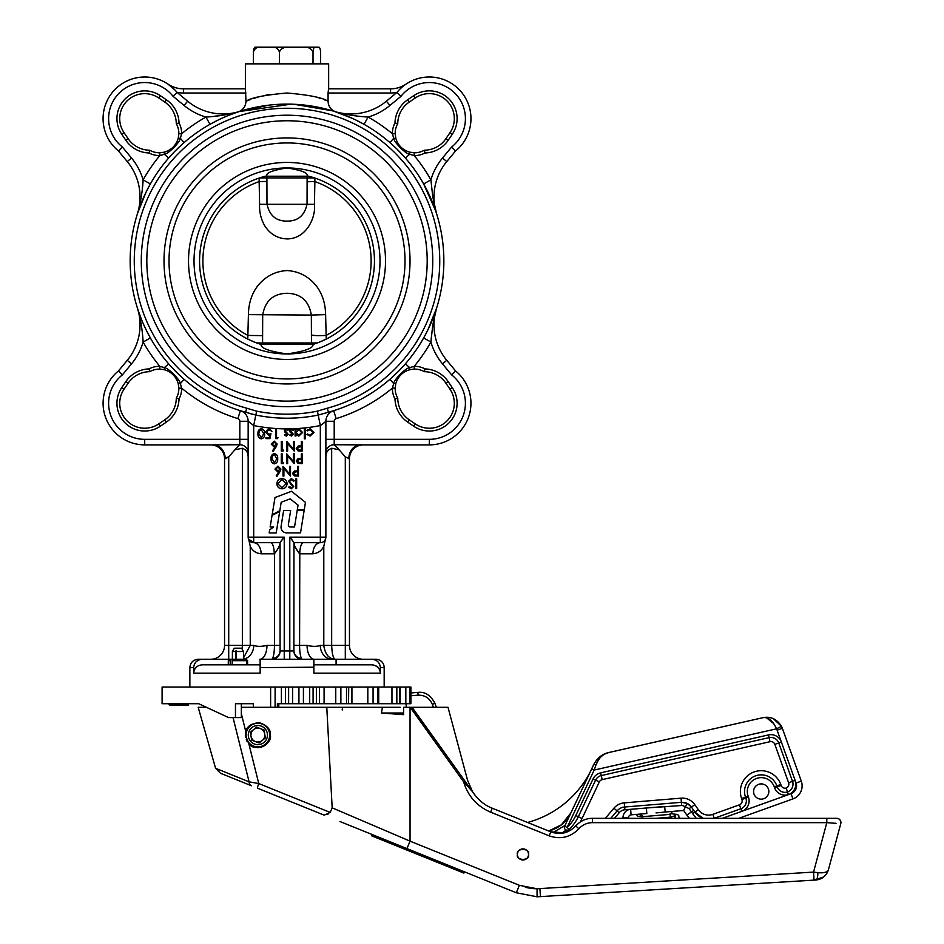 <?xml version="1.0" encoding="UTF-8"?>
<svg xmlns="http://www.w3.org/2000/svg" width="944" height="944" viewBox="0 0 944 944"><rect width="100%" height="100%" fill="white"/><g stroke="black" fill="none" stroke-linecap="round" stroke-linejoin="round"><path stroke-width="1.42" d="M247.776 339.085L248.414 314.623L311.343 315.072C308.924 300.888 300.806 293.619 287.011 293.277C273.229 293.619 265.122 300.876 262.692 315.072L262.574 344.005L311.461 344.005L311.343 315.072L325.609 314.623L326.246 339.085L318.883 342.365M287.011 221.108C297.938 221.191 304.617 215.503 307.048 204.034L307.119 176.28L266.904 176.28L266.987 204.034C269.406 215.492 276.085 221.179 287.011 221.108M174.9 89.963L167.973 84.099A27.754 27.754 0 0 0 183.478 88.842L245.381 88.842L245.381 63.85L328.654 63.85L328.654 88.842L390.556 88.842A27.754 27.754 0 0 0 406.062 84.099A27.754 27.754 0 0 1 390.556 88.842L390.556 93.008L328.075 93.008L328.075 101.256C328.264 105.822 330.388 109.185 334.447 111.333L335.804 111.852M247.788 100.524L245.959 101.256L245.464 88.842L183.478 88.842L183.478 93.008A31.919 31.919 0 0 1 176.988 92.335M178.853 133.718A19.435 19.435 0 0 0 178.864 133.364A19.435 19.435 0 0 1 178.853 133.718L178.239 138.249C176.08 145.364 171.43 150.002 164.315 152.161L159.784 152.786L164.315 152.161C171.442 150.002 176.08 145.364 178.239 138.249L178.853 133.718L181.637 133.765A165.165 165.165 0 0 1 205.922 117.056C216.978 116.466 228.047 114.649 239.115 111.593L239.174 111.569A55.519 55.519 0 0 1 238.218 111.852L239.587 111.333C243.635 109.197 245.759 105.834 245.959 101.256C251.163 97.692 264.851 94.943 287.023 93.008C309.113 94.931 322.801 97.68 328.075 101.256M390.556 88.842L328.559 88.842L328.075 93.008M243.304 411.572L241.723 411.1M240.755 410.805L240.354 410.675A11.104 11.104 0 0 1 248.154 421.284L248.154 537.148A5.546 5.546 0 0 0 253.7 542.694L270.598 542.694L253.7 542.694L270.598 542.694L253.7 542.694L248.461 538.977L253.7 542.694L253.7 537.148L284.238 537.148L284.238 650.959L289.796 650.959L289.796 537.148L293.95 542.517L293.903 650.959A8.331 8.225 90 0 0 302.127 659.29L375.842 659.29A8.331 8.331 0 0 1 384.173 667.609L384.173 687.043M184.033 379.24L180.033 375.629M176.056 371.794L175.372 371.098M172.245 367.841L176.858 372.585M168.669 363.865L164.35 367.605C168.504 368.077 179.867 379.429 180.351 383.606C179.879 379.464 168.539 368.089 164.35 367.605L159.831 366.331L159.784 369.104L164.315 369.718L159.784 369.104A19.435 19.435 0 0 0 149.754 371.676A26.373 26.373 0 0 0 128.077 383.252L124.03 389.235A24.981 24.981 0 0 0 158.722 423.927L160.279 426.228A27.754 27.754 0 0 1 121.729 387.677L125.776 381.695A29.146 29.146 0 0 1 149.01 368.915L149.754 371.676L149.01 368.915A22.208 22.208 0 0 1 159.831 366.331A165.165 165.165 0 0 1 143.122 342.035C142.544 330.766 140.656 319.485 137.458 308.169C140.337 317.632 144.644 327.556 150.379 337.952L146.344 330.306M141.211 318.718L138.473 311.284M179.018 374.685L184.104 379.299L180.351 383.606L181.637 388.126L178.853 388.173L178.239 383.642L178.853 388.173A19.435 19.435 0 0 1 178.864 388.527A19.435 19.435 0 0 0 178.853 388.173M312.558 106.2L291.141 104.159L239.245 111.557C230.088 114.366 220.341 118.614 210.005 124.313L217.521 120.348M217.686 120.266L221.038 118.661M228.896 115.274L236.413 112.489M172.575 87.698L167.973 84.099A41.642 41.642 0 0 0 103.073 118.637A41.642 41.642 0 0 1 177.035 92.394L187.632 101.185A55.519 55.519 0 0 0 239.174 111.569A8.331 8.166 73.1 0 0 239.705 111.392L268.674 105.185M270.539 104.973L272.155 104.808M282.881 104.159L288.392 104.111M314.977 106.613L318.364 107.274M323.804 108.477L329.208 109.893M345.138 115.274L334.778 111.557L352.419 118.401M353.103 118.708L356.171 120.171M363.924 124.254L356.513 120.348M395.241 147.441L394.108 146.355M397.967 150.096L398.651 150.792M401.778 154.049L403.418 155.831M433.992 197.001A55.519 55.519 0 0 1 446.772 161.566A55.519 55.519 0 0 0 436.576 213.722L432.789 197.001L430.901 179.856A165.165 165.165 0 0 0 414.192 155.559L414.239 152.786L409.72 152.161L409.672 154.285C405.519 153.813 394.167 142.461 393.683 138.284L392.397 133.765L395.17 133.718L395.796 138.249C397.955 145.364 402.592 150.002 409.72 152.161L414.239 152.786A19.435 19.435 0 0 0 424.281 150.214L425.012 152.975A22.208 22.208 0 0 1 414.192 155.559L409.672 154.285L405.365 158.026L397.176 149.305M434.275 206.96L436.576 213.722C433.685 204.258 429.378 194.334 423.644 183.938L435.55 210.606M356.348 120.266L352.997 118.661M334.778 111.557L334.318 111.392A8.331 8.166 106.9 0 0 334.849 111.569A55.519 55.519 0 0 0 386.391 101.185A55.519 55.519 0 0 1 334.849 111.569L334.908 111.593A8.331 4.366 -72.3 0 1 334.778 111.557L333.256 111.073M332.288 110.778L293.879 104.253M164.315 152.161L164.35 154.285L159.831 155.559A22.208 22.208 0 0 1 149.01 152.975L149.754 150.214L149.01 152.975A29.146 29.146 0 0 1 125.776 140.184L121.729 134.213A27.754 27.754 0 0 1 160.279 95.663L166.262 99.71A29.146 29.146 0 0 1 179.041 122.944L176.28 123.688A19.435 19.435 0 0 1 178.864 133.364A19.435 19.435 0 0 0 176.28 123.688L179.041 122.944A22.208 22.208 0 0 1 181.637 133.765L180.351 138.284C179.879 142.438 168.528 153.801 164.35 154.285C168.492 153.813 179.867 142.473 180.351 138.284L184.104 142.591L182.133 144.338M182.062 144.397L181.118 145.258M181.047 145.317L175.383 150.78M173.507 152.716L168.669 158.026L164.35 154.285M210.005 124.313L205.922 117.056A61.065 61.065 0 0 1 184.092 105.457L173.059 96.312L177.035 92.394L173.059 96.312A36.084 36.084 0 0 0 108.619 118.637A36.084 36.084 0 0 0 122.378 146.993L131.523 158.026A61.065 61.065 0 0 1 143.122 179.856L150.379 183.938C144.644 194.334 140.337 204.258 137.458 213.722L137.47 213.686A55.519 55.519 0 0 0 140.031 197.001A55.519 55.519 0 0 1 137.458 213.722C140.656 202.405 142.544 191.113 143.122 179.856L142.273 188.517M137.694 212.955L146.237 191.809M168.716 157.967L171.336 155.04M171.395 154.969L172.433 153.848M176.174 149.99L176.858 149.305M180.115 146.178L181.909 144.538M423.644 183.938L430.901 179.856A61.065 61.065 0 0 1 442.5 158.026L451.645 146.993A36.084 36.084 0 0 0 454.843 93.126A36.084 36.084 0 0 0 400.976 96.312L396.987 92.394L400.976 96.312L389.931 105.457L386.391 101.185L396.987 92.394A41.642 41.642 0 0 1 397.046 92.335A31.919 31.919 0 0 1 390.556 93.008M193.65 673.166C194.24 668.022 197.143 665.249 202.346 664.836L260.143 664.836L260.143 673.166L193.65 673.166L193.65 667.609L189.862 667.609L189.862 687.043M384.173 667.609L380.385 667.609L380.208 671.514M313.88 673.166L313.88 664.836L371.676 664.836C376.88 665.237 379.783 668.01 380.385 673.166L313.88 673.166M247.906 454.135L248.154 456.743C248.201 452.577 246.266 449.757 242.36 448.282L234.926 449.757L228.719 456.896L225.215 458.772A13.877 11.694 90 0 0 213.521 444.884L239.823 444.742L239.823 439.338L144.703 439.338L144.703 444.884L213.521 444.884L144.703 444.884A41.642 41.642 0 0 1 118.472 370.921L122.378 374.898A36.084 36.084 0 0 0 144.703 439.338L239.823 439.338L239.823 421.284A2.773 2.773 0 0 0 237.876 418.629A165.165 165.165 0 0 1 181.637 388.126A22.208 22.208 0 0 1 179.041 398.946L176.28 398.203L179.041 398.946A29.146 29.146 0 0 1 166.262 422.18L160.279 426.228A27.754 27.754 0 0 1 116.95 403.253M397.754 398.203A26.373 26.373 0 0 0 409.33 419.879A26.373 26.373 0 0 1 397.754 398.203A26.373 26.373 0 0 0 409.33 419.879A26.373 26.373 0 0 1 397.754 398.203A19.435 19.435 0 0 1 395.17 388.173L395.796 383.642L395.17 388.173L392.397 388.126L393.683 383.606C394.144 379.453 405.495 368.089 409.672 367.605L414.192 366.331A22.208 22.208 0 0 1 425.012 368.915L424.281 371.676L425.012 368.915A29.146 29.146 0 0 1 448.247 381.695L452.306 387.677A27.754 27.754 0 0 1 413.743 426.228L407.773 422.18A29.146 29.146 0 0 1 394.981 398.946L397.754 398.203L394.981 398.946A22.208 22.208 0 0 1 392.397 388.126A165.165 165.165 0 0 1 336.158 418.629A2.773 2.773 0 0 0 334.2 421.284L334.2 439.338L429.319 439.338A36.084 36.084 0 0 0 451.645 374.898L442.5 363.865A61.065 61.065 0 0 1 430.901 342.035L423.644 337.952C429.378 327.556 433.685 317.632 436.576 308.169L432.789 324.889L430.901 342.035L431.75 333.35M434.275 314.918L436.576 308.169A55.519 55.519 0 0 0 446.772 360.325L455.563 370.921L453.191 373.328M141.281 260.945A145.73 145.73 0 0 1 287.011 115.215A145.73 145.73 0 0 1 432.753 260.945A145.73 145.73 0 0 1 287.011 406.675A145.73 145.73 0 0 1 141.281 260.945M373.352 659.443L374.957 659.891M325.361 421.756L320.323 425.543L318.211 415.077L328.406 412.221L318.211 415.077A157.259 157.259 0 0 1 255.824 415.077L245.617 412.221A156.834 156.834 0 0 1 287.011 104.111A156.834 156.834 0 0 1 328.406 412.221L327.308 408.209A152.668 152.668 0 0 0 287.011 108.265A152.668 152.668 0 0 0 246.714 408.209L245.617 412.221A156.834 156.834 0 0 1 287.011 104.111A156.834 156.834 0 0 1 443.857 260.945M179.041 122.944A29.146 29.146 0 0 0 166.262 99.71L164.704 102.011A26.373 26.373 0 0 1 176.28 123.688A26.373 26.373 0 0 0 164.704 102.011A26.373 26.373 0 0 1 176.28 123.688A26.373 26.373 0 0 0 164.704 102.011L158.722 97.952A24.981 24.981 0 0 0 124.03 132.656L128.077 138.638A26.373 26.373 0 0 0 149.754 150.214A19.435 19.435 0 0 0 159.784 152.786L159.831 155.559A165.165 165.165 0 0 0 143.122 179.856A61.065 61.065 0 0 0 131.523 158.026L127.251 161.566L118.472 150.969A41.642 41.642 0 0 1 103.073 118.637A41.642 41.642 0 0 0 118.472 150.969L120.832 148.562M334.908 111.593L334.908 111.593C345.988 114.649 357.056 116.466 368.113 117.056A165.165 165.165 0 0 1 392.397 133.765A22.208 22.208 0 0 1 394.981 122.944L397.754 123.688A19.435 19.435 0 0 0 395.17 133.718L395.796 138.249C397.955 145.364 402.592 150.002 409.72 152.161M414.239 152.786A19.435 19.435 0 0 0 424.281 150.214A26.373 26.373 0 0 0 445.946 138.638L450.005 132.656A24.981 24.981 0 0 0 415.301 97.952L409.33 102.011L407.773 99.71A29.146 29.146 0 0 0 394.981 122.944L397.754 123.688A26.373 26.373 0 0 1 409.33 102.011A26.373 26.373 0 0 0 397.754 123.688M247.776 335.344A84.11 84.11 0 0 1 259.152 181.578L259.152 178.062L265.795 176.28A2.773 2.62 90 0 1 265.394 176.221L308.641 176.221A2.773 2.62 90 0 1 308.24 176.28L314.883 178.062L314.883 181.578A84.11 84.11 0 0 1 326.246 335.344M248.414 314.623C248.614 303.213 251.788 293.537 257.924 285.607C265.642 276.262 275.329 271.247 286.988 270.55C298.67 271.235 308.369 276.25 316.075 285.584C322.223 293.501 325.397 303.177 325.609 314.623M249.44 339.899L256.674 342.955L317.349 342.955L313.042 344.418C313.432 348.183 304.747 351.357 287.011 353.941C269.288 351.357 260.615 348.183 260.992 344.418A87.438 87.438 0 0 1 266.869 175.855C265.807 172.894 272.521 170.25 287.011 167.949A92.996 92.996 0 0 1 380.007 260.945A92.996 92.996 0 0 1 287.011 353.941A92.996 92.996 0 0 1 194.027 260.945A92.996 92.996 0 0 1 287.011 167.949C301.502 170.25 308.216 172.894 307.154 175.855A87.438 87.438 0 0 1 313.042 344.418M427.195 260.945A140.184 140.184 0 0 1 287.011 401.129A140.184 140.184 0 0 1 146.827 260.945A140.184 140.184 0 0 1 287.011 120.761A140.184 140.184 0 0 1 427.195 260.945A140.184 140.184 0 0 0 287.011 120.761A140.184 140.184 0 0 0 146.827 260.945M314.883 181.578L314.435 204.282C316.087 217.321 306.293 238.997 287.035 238.915C277.748 238.549 270.421 234.324 265.04 226.265C261.063 219.61 259.246 212.282 259.588 204.282L259.152 181.578M380.385 667.609C379.795 662.476 376.892 659.703 371.676 659.29M436.576 213.722L434.346 205.45M122.378 146.993L118.472 150.969M164.315 369.718C171.43 371.877 176.068 376.526 178.239 383.642C176.068 376.526 171.43 371.877 164.315 369.718L164.35 367.605M395.796 383.642C397.955 376.526 402.592 371.889 409.72 369.718C402.592 371.889 397.955 376.526 395.796 383.642L393.683 383.606L389.931 379.299L398.651 371.11M400.527 369.175L405.365 363.865L409.672 367.605L409.72 369.718L414.239 369.104L409.72 369.718M436.565 308.181L427.797 330.07M405.306 363.924L401.696 367.924M397.861 371.901L397.176 372.585M393.908 375.712L392.126 377.352M326.199 100.501L324.299 99.781M321.043 98.624L319.025 97.975M317.951 97.633L316.865 97.315M269.005 94.565L266.019 95.12M260.072 96.512L253.322 98.518M250.833 99.38L248.732 100.158M306.8 430.405L310.128 428.765L314.022 432.376L310.057 436.104L306.8 434.441L307.532 433.992L310.116 435.243L313.148 432.458L310.116 429.638L307.532 430.877L306.8 430.405M289.489 486.573L291.377 487.824L292.805 486.585L288.569 481.228L291.342 478.608L294.304 480.72L293.478 481.216L291.342 479.599L289.442 481.251L293.678 486.549L291.283 488.815L288.699 487.175L289.489 486.573M291.094 428.836A167.938 167.938 0 0 1 287.259 428.883L287.542 428.989M284.38 430.818L286.457 428.765L288.486 429.721L287.908 430.381L286.504 429.638L285.253 430.771L288.121 434.252L286.327 436.104L284.51 435.101L285.1 434.488L286.327 435.243L287.247 434.287L284.71 431.915L284.474 430.169M285.678 428.895L285.725 428.883A167.938 167.938 0 0 1 253.7 425.543L248.154 421.284A11.104 11.104 0 0 0 240.354 410.675A11.104 11.104 0 0 1 240.366 410.687L237.876 418.629M289.796 537.148L320.323 537.148L320.323 425.543A167.938 167.938 0 0 1 292.18 428.812L292.628 428.93M289.607 430.818L291.696 428.765L293.726 429.721L293.147 430.381L291.743 429.638L290.481 430.771L293.348 434.252L291.554 436.104L289.737 435.101L290.327 434.488L291.554 435.243L292.475 434.287L289.938 431.915L289.702 430.169M189.862 667.609C190.346 662.558 193.131 659.773 198.181 659.29L202.346 659.29C197.154 659.691 194.252 662.464 193.65 667.609L193.815 665.957M230.206 664.836L230.206 660.67L231.209 659.29L202.346 659.29M313.88 666.582L313.88 659.29L276.604 659.29M243.493 659.148A13.877 11.894 90 0 0 253.724 645.401C257.087 646.664 261.5 646.664 266.963 645.401A13.877 7.163 90 0 1 259.801 659.29L264.108 659.29M172.705 87.816L174.793 89.845M309.915 659.29L314.234 659.29A13.877 7.163 90 0 1 307.071 645.401C312.582 646.664 316.995 646.664 320.299 645.401L323.792 645.401C325.055 654.404 328.96 659.03 335.474 659.29C333.362 659.03 332.087 654.404 331.663 645.401L349.469 645.401A13.877 13.877 0 0 0 363.357 659.29A13.877 13.877 0 0 1 349.469 645.401L349.469 458.772L345.303 456.896L339.097 449.757L331.663 448.282C327.769 449.745 325.833 452.565 325.881 456.743L326.164 453.922M280.073 542.647L280.073 543.638C279.518 546.175 277.642 549.561 274.444 553.798L274.244 553.798A11.104 3.646 90 0 0 270.598 542.694L280.073 542.647M294.516 545.632L293.95 542.647L320.323 542.694L303.437 542.694A11.104 3.646 -90 0 0 299.791 553.798L299.59 645.401C299.637 651.513 300.263 655.879 301.466 658.523L302.127 659.29M331.663 448.282L331.663 645.401L323.792 645.401L323.792 546.222C321.692 550.73 318.069 553.255 312.924 553.798L313.078 553.798M280.073 650.652L280.12 650.959A8.331 8.225 90 0 1 271.896 659.29L272.568 658.523A8.331 7.906 180 0 0 280.073 650.652L280.073 542.517L284.238 537.148M274.244 553.798L261.11 553.798C255.954 553.255 252.331 550.73 250.243 546.222L250.254 546.246M213.521 444.884L210.677 444.884A13.877 13.877 0 0 1 224.554 458.772L224.554 645.401L242.36 645.401L242.36 448.282M429.319 444.884L360.514 444.884L429.319 444.884A41.642 41.642 0 0 0 455.563 370.921A41.642 41.642 0 0 1 429.319 444.884A41.642 41.642 0 0 0 455.563 370.921A41.642 41.642 0 0 1 429.319 444.884L429.319 439.338M363.357 444.884A13.877 13.877 0 0 0 349.469 458.772A13.877 13.877 0 0 1 363.357 444.884L334.2 444.742L339.097 449.757M313.88 667.609L313.88 659.29L260.143 659.29L260.143 667.609L313.88 667.207M379.689 669.91L378.863 668.458M377.765 667.207L374.957 665.449M373.34 664.989L371.676 664.836M194.334 664.364L195.16 662.912M196.258 661.65L198.618 660.08M199.078 665.449L197.591 666.193M451.645 146.993L455.563 150.969L446.772 161.566L442.5 158.026M407.773 422.18L409.33 419.879L415.301 423.927A24.981 24.981 0 0 0 450.005 389.235L445.946 383.252A26.373 26.373 0 0 0 424.281 371.676A19.435 19.435 0 0 0 414.239 369.104L414.192 366.331A165.165 165.165 0 0 0 430.901 342.035M118.472 370.921L127.251 360.325A55.519 55.519 0 0 0 140.031 324.889A55.519 55.519 0 0 1 127.251 360.325A55.519 55.519 0 0 0 137.458 308.169A55.519 55.519 0 0 1 127.251 360.325L131.523 363.865L122.378 374.898M158.722 423.927L164.704 419.879A26.373 26.373 0 0 0 176.28 398.203A19.435 19.435 0 0 0 178.864 388.527A19.435 19.435 0 0 1 176.28 398.203A26.373 26.373 0 0 1 164.704 419.879L166.262 422.18M336.158 418.629L333.68 410.675A11.104 11.104 0 0 0 325.881 421.284L325.881 537.148L325.22 539.779M217.922 115.852L214.666 116.195M140.031 197.001A55.519 55.519 0 0 0 127.251 161.566A55.519 55.519 0 0 1 137.458 213.722A55.519 55.519 0 0 0 140.031 197.001M454.807 150.202L453.191 148.562M347.628 114.637L343.05 113.728M470.962 118.637A41.642 41.642 0 0 1 455.563 150.969A41.642 41.642 0 0 0 443.243 79.39A41.642 41.642 0 0 0 396.987 92.394A41.642 41.642 0 0 1 470.962 118.637M233.321 444.435L230.1 444.364M229.852 444.353L226.572 444.376M226.277 444.376L219.976 444.612M140.609 321.043L141.222 324.748M354.035 444.612L340.784 444.423M451.645 374.898L455.563 370.921M320.323 425.543L322.293 424.245M322.376 424.186L324.04 422.888M324.075 422.865L324.913 422.157M293.95 542.517L291.236 538.812M282.799 538.812L280.073 542.517M325.881 537.148L320.323 537.148L320.323 542.694A5.546 5.546 0 0 0 325.881 537.148A5.546 5.546 0 0 1 320.323 542.694A11.104 7.399 -90 0 0 312.924 553.798L299.791 553.798M293.95 543.638C294.504 546.175 296.381 549.561 299.59 553.798M323.792 546.222L325.562 538.977M279.507 545.644L278.928 546.847M278.197 548.169L277.418 549.455M275.483 552.358L274.444 553.798L274.444 645.401L280.073 645.401M249.723 543.449L249.027 540.723M297.584 550.942L296.617 549.455M295.838 548.181L295.106 546.847M324.96 540.865L324.724 541.738M261.11 553.798A11.104 7.399 90 0 0 253.7 542.694A5.546 5.546 0 0 1 248.154 537.148L253.7 537.148L253.7 425.543L256.615 411.147A153.258 153.258 0 0 0 317.408 411.147L327.308 408.209M248.815 539.779L250.243 546.222L250.243 645.401L253.724 645.401M250.538 413.708L252.485 414.274M226.112 458.277L226.702 457.805M227.622 457.179L228.719 456.896L228.719 659.29M272.568 658.523C273.76 655.868 274.385 651.49 274.444 645.401L266.963 645.401M243.493 657.933L250.243 645.401L242.36 645.401L242.195 649.271L242.36 645.401M332.194 659.29A13.877 11.894 90 0 1 320.299 645.401M246.856 451.621L247.824 453.781M301.466 658.523A8.331 7.906 -0 0 1 293.95 650.652M296.664 478.856L296.664 488.567L295.791 488.567L295.791 478.856L296.664 478.856M287.082 483.67C286.811 486.785 285.135 488.508 282.032 488.815C278.869 488.567 277.147 486.868 276.863 483.717C277.135 480.59 278.834 478.891 281.949 478.608C285.076 478.868 286.775 480.555 287.082 483.67M281.985 487.824L286.209 483.67L281.985 479.599L277.737 483.717L281.985 487.824M298.469 466.36L298.469 476.071L294.351 475.929L292.498 473.475L294.434 471.009L297.608 470.844L297.608 466.36L298.469 466.36M297.608 475.08L297.608 471.847L295.897 471.823L293.372 473.463L295.826 475.08L297.608 475.08M289.631 466.36L290.504 466.36L290.504 476.071L283.896 468.425L283.896 476.071L283.023 476.071L283.023 466.36L289.631 473.994L289.631 466.36M279.825 471.894L276.922 476.331L276.25 475.8L278.822 471.87L277.819 471.965L274.928 469.085L277.973 466.112L280.911 469.074L279.825 471.894M277.996 470.973L280.038 469.038L277.925 467.103L275.801 469.038L277.996 470.973M302.21 453.863L302.21 463.587L298.092 463.433L296.227 460.979L298.174 458.513L301.337 458.347L301.337 453.863L302.21 453.863M301.337 462.584L301.337 459.35L299.637 459.327L297.1 460.979L299.567 462.584L301.337 462.584M293.372 453.863L294.233 453.863L294.233 463.587L287.637 455.94L287.637 463.587L286.764 463.587L286.764 453.863L293.372 461.498L293.372 453.863M283.648 462.584L283.082 463.587L281.288 463.587L281.288 453.863L282.162 453.863L282.162 462.584L283.648 462.584M274.421 453.616C276.875 454.265 277.949 455.964 277.678 458.725C277.961 461.486 276.875 463.185 274.421 463.834C271.943 463.197 270.834 461.498 271.07 458.725C270.834 455.952 271.943 454.253 274.421 453.616M276.804 458.725L274.397 454.619L272.309 456.282L271.943 458.725L274.397 462.831L276.804 458.725M302.21 441.379L302.21 451.09L298.092 450.949L296.227 448.483L298.174 446.016L301.337 445.863L301.337 441.379L302.21 441.379M301.337 450.099L301.337 446.854L299.637 446.831L297.1 448.483L299.567 450.099L301.337 450.099M293.372 441.379L294.233 441.379L294.233 451.09L287.637 443.444L287.637 451.09L286.764 451.09L286.764 441.379L293.372 449.002L293.372 441.379M283.648 450.099L283.082 451.09L281.288 451.09L281.288 441.379L282.162 441.379L282.162 450.099L283.648 450.099M276.085 446.913L273.194 451.338L272.521 450.819L275.082 446.89L274.079 446.984L271.199 444.105L274.232 441.131L277.17 444.081L276.085 446.913M274.256 445.981L276.297 444.046L274.185 442.122L272.073 444.046L274.256 445.981M305.183 428.883L305.183 438.854L304.31 438.854L304.31 428.883L305.183 428.883M295.968 435.986L295.094 435.986L295.094 428.883L295.968 428.883L295.968 430.11L298.87 428.765L302.564 432.458L298.835 436.104L295.968 434.677L295.968 435.986M298.823 435.243L301.691 432.446L298.835 429.638L295.968 432.423L298.823 435.243M278.032 437.603L277.453 438.606L275.66 438.606L275.66 428.883L276.533 428.883L276.533 437.603L278.032 437.603M269.937 438.606L265.948 438.606L265.948 437.603L269.252 437.603L269.772 435.054L268.627 435.243L265.571 432.057L268.957 428.635L271.919 431.373L268.91 429.638L266.444 432.092L268.792 434.24L270.928 433.744L269.937 438.606M261.323 428.635C263.777 429.284 264.863 430.983 264.58 433.744C264.863 436.494 263.777 438.205 261.323 438.854C258.845 438.217 257.736 436.506 257.972 433.744C257.736 430.971 258.845 429.272 261.323 428.635M263.706 433.744L261.299 429.638L259.211 431.302L258.845 433.744L261.299 437.851L263.706 433.744M234.926 449.757L239.823 444.742A8.331 8.095 180 0 1 248.154 452.837M338.825 449.356L337.858 448.046M348.82 458.772A13.877 11.694 90 0 1 360.514 444.884M239.115 111.593L239.115 111.593A8.331 4.366 -107.7 0 0 239.245 111.557L232.637 113.835M131.523 363.865A61.065 61.065 0 0 0 143.122 342.035L150.379 337.952M325.881 439.338L334.2 439.338L334.2 444.742A8.331 8.095 0 0 0 325.881 452.837M389.931 105.457A61.065 61.065 0 0 1 368.113 117.056L364.018 124.313M395.796 138.249L393.683 138.284L389.931 142.591M178.239 138.249L180.351 138.284M448.247 140.184L445.946 138.638A26.373 26.373 0 0 1 424.281 150.214L425.012 152.975A29.146 29.146 0 0 0 448.247 140.184L452.306 134.213A27.754 27.754 0 0 0 413.743 95.663L407.773 99.71M180.351 383.606L178.239 383.642M210.677 659.29A13.877 13.877 0 0 0 224.554 645.401A13.877 13.877 0 0 1 210.677 659.29A13.877 13.877 0 0 0 224.554 645.401M260.32 47.2L255.423 47.2C254.467 46.917 253.794 48.486 253.393 51.92C254.786 48.474 257.087 46.905 260.32 47.2L272.462 47.2C275.695 46.917 278.008 48.486 279.389 51.92C281.194 48.474 284.179 46.905 288.357 47.2L304.051 47.2C308.24 46.917 311.225 48.486 313.019 51.92C313.42 48.474 314.104 46.905 315.048 47.2L318.612 47.2C319.556 46.917 320.228 48.486 320.641 51.92L320.641 63.85M253.393 51.92L253.393 63.85M279.389 51.92L279.389 63.85M313.019 51.92L313.019 63.85M272.462 47.2L288.357 47.2M304.051 47.2L315.048 47.2M259.246 181.555L266.751 181.437M248.036 335.415L262.491 335.663M314.789 181.555L307.272 181.767M325.999 335.415C318.836 335.828 314.01 335.675 311.532 334.967M266.904 176.28L265.795 176.28L266.904 176.28M260.225 344.1A2.773 2.608 90 0 0 260.096 344.135L311.791 344.005M312.039 344.005L313.797 344.1A2.773 2.608 90 0 1 313.927 344.135L260.992 344.418M291.507 491.293L274.987 497.571L272.167 514.763L279.825 510.692L281.182 502.255L290.15 498.833L298.056 505.123L297.301 509.772L304.263 509.772L305.455 502.373L291.507 491.293M269.17 532.947L276.179 532.959L279.731 511.388L272.049 515.436L270.149 526.988L273.583 526.988L269.677 529.891L269.17 532.947M300.534 532.876L304.157 510.385L297.207 510.409L294.528 526.988L290.115 527A1.959 1.959 0 0 1 288.357 524.746L290.658 510.444L283.648 510.468L281.088 526.363A5.723 5.723 0 0 0 286.764 532.9L300.534 532.876M399.477 845.564L398.958 846.851L385.612 841.47L372.337 836.101L372.856 834.815M389.955 843.216L390.486 841.93M416.54 852.467L416.021 853.754L399.725 847.169L400.244 845.883M528.522 854.426C530.493 861.022 515.436 861.022 517.418 854.426C515.436 847.842 530.493 847.842 528.522 854.426M564.182 832.844L550.73 831.829C560.229 835.204 568.559 833.222 575.734 825.894C580.584 820.82 586.141 818.306 592.419 818.342L836.762 818.342A4.165 4.165 0 0 1 840.785 823.581L828.419 869.754C826.354 875.902 822.165 879.324 815.852 880.02L537.065 896.8L516.274 892.753L340.017 821.551M241.345 713.747L245.829 731.73L245.381 735.069A12.496 12.496 0 0 1 245.829 731.73C246.832 726.302 251.399 723.293 259.553 722.691C267.246 725.452 270.845 729.57 270.362 735.069A12.496 12.496 0 0 1 248.815 743.671L258.774 783.567A5.546 0.625 112 0 0 257.57 788.228L324.205 815.156L257.57 788.228M247.352 741.795A12.496 12.496 0 0 1 246.266 739.695M245.593 737.417A12.496 12.496 0 0 1 245.381 735.069L248.815 743.671C253.912 752.274 272.592 744.804 270.362 735.069M836.042 823.321L826.802 822.649L592.419 822.649C587.026 822.755 582.507 824.808 578.861 828.785C570.447 837.363 560.547 839.712 549.172 835.841L490.656 812.194C476.932 806.247 467.929 796.122 463.622 781.797L410.227 707.304L411.962 707.304L472.46 791.591L467.587 780.358L448.011 707.304L411.962 707.304M826.802 818.342L826.802 822.649L813.551 872.103L817.823 872.645C823.793 873.235 827.322 872.28 828.419 869.754L826.72 873.613M382.426 707.304L381.447 713.015L403.607 714.679L403.607 707.304L410.227 707.304M215.598 768.298L249.086 781.833A5.546 4.154 112 0 0 251.387 785.738L220.495 773.254L215.598 768.298L198.181 707.304L205.804 707.304M241.345 707.304L253.346 707.304L253.346 703.705L235.457 703.705L235.457 717.582L228.59 717.582L198.688 703.705L162.097 703.705L162.097 687.043L275.105 687.043L275.105 707.304L253.346 707.304M467.587 780.358L472.507 791.662C477.924 799.733 484.484 805.244 492.213 808.194L492.166 808.17M472.496 791.65L472.484 791.627A1.392 1.322 -32 0 1 472.507 791.662L463.622 781.797L464.755 780.948M233.038 717.582L249.086 781.833L258.774 783.567L330.199 812.43L332.17 807.84L409.354 840.844M834.26 818.342L825.717 818.342L834.26 818.342M406.935 848.585L410.05 841.151L519.389 885.33L516.274 892.753L537.065 896.8L537.065 888.764L813.551 872.103L814.047 880.127L823.734 876.952M332.17 807.84L326.777 707.304M570.978 829.977L570.294 830.39M490.656 812.194L492.213 808.194L550.73 831.829L549.172 835.841M403.607 713.015L381.447 713.015M412.068 707.304L472.307 791.343M831.652 823.015L833.965 823.18M827.369 871.265L826.295 871.914M825.044 872.362L823.487 872.681M823.793 876.905L826.684 873.672M815.852 880.02A8.331 2.443 -93.5 0 0 817.823 872.645M330.199 812.43L324.205 815.156M327.662 814.306L328.441 813.787M343.486 707.304A2.773 1.263 90 0 0 342.212 709.982M410.782 851.63L411.301 850.343M390.875 843.594L391.394 842.296M372.337 836.101L371.429 835.735L371.948 834.449M393.636 844.703L394.155 843.417M390.946 843.617L391.465 842.331M372.408 836.136L372.939 834.85M375.169 837.245L375.688 835.959M448.081 865.2L447.562 866.498L442.476 864.444L430.145 859.453L430.665 858.167M430.145 859.453L416.729 854.037L417.248 852.751M437.308 862.344L437.827 861.058M432.187 860.279L432.706 858.993M442.476 864.444L442.996 863.158M440.199 863.512L440.718 862.226M464.401 871.796L463.87 873.082L463.197 872.811L463.716 871.524M463.197 872.811L451.916 868.256L452.436 866.97M451.916 868.256L449.568 867.3L450.087 866.014M449.568 867.3L448.896 867.029L449.415 865.742L448.896 867.029M605.328 818.342L613.907 808.206A15.269 15.269 0 0 1 624.303 802.86L681.037 798.164A15.269 15.269 0 0 1 694.843 804.677L698.348 809.728A12.496 12.496 0 0 0 712.826 814.365L739.435 804.831A4.165 4.165 0 0 0 741.937 799.497L741.606 798.553A20.815 20.815 0 0 1 756.781 771.177A20.815 20.815 0 0 1 780.794 784.499L781.136 785.455A4.165 4.165 0 0 0 786.187 788.051L787.497 792.004A8.331 8.331 0 0 0 792.523 781.361L778.753 742.952A8.331 8.331 0 0 0 769.077 737.642L601.281 775.567A8.331 8.331 0 0 0 595.581 780.133L578.306 816.737A41.642 41.642 0 0 1 569.02 829.434L565.22 832.573A41.642 41.642 0 0 0 569.02 829.434A41.642 41.642 0 0 1 565.232 832.573L568.642 829.741M656.009 812.926L665.178 812.017L656.009 812.926M741.937 799.497L745.866 798.093A8.331 8.331 0 0 1 740.839 808.748A8.331 8.331 0 0 0 745.866 798.093L745.524 797.149A16.65 16.65 0 0 1 757.666 775.248A16.65 16.65 0 0 1 776.877 785.904L777.219 786.859A8.331 8.331 0 0 0 787.497 792.004L788.382 794.636A11.104 11.104 0 0 1 774.611 787.792L774.269 786.836A13.877 13.877 0 0 0 756.51 778.458A13.877 13.877 0 0 0 748.132 796.205L748.474 797.161A11.104 11.104 0 0 1 741.772 811.356L788.441 794.624A11.104 11.104 0 0 1 788.382 794.636M768.805 790.895A7.635 7.635 0 0 0 760.569 783.921A7.635 7.635 0 0 0 753.595 792.158A7.635 7.635 0 0 0 761.832 799.131A7.635 7.635 0 0 0 768.805 790.895M564.571 826.33L593.658 764.687C597.198 758.008 602.26 753.949 608.845 752.51L762.988 717.676C770.682 716.142 776.841 719.021 781.467 726.302A16.65 16.65 0 0 1 782.34 728.296L801.303 781.16A13.877 13.877 0 0 1 792.925 798.907A13.877 13.877 0 0 0 802.07 784.7M696.306 818.342L691.433 811.934L686.866 815.097A27.754 27.754 0 0 0 689.498 818.342A27.754 27.754 0 0 1 686.866 815.097L683.668 810.483L665.178 812.017L664.718 806.483L646.369 807.993L683.586 805.374M714.207 818.295L714.077 818.342A16.65 16.65 0 0 0 714.23 818.295A16.65 16.65 0 0 1 714.077 818.342L740.839 808.748L741.772 811.356L722.302 818.342M433.402 707.304L432.328 704.318L434.948 703.363C430.7 695.232 425.012 691.574 417.897 692.389C425.012 691.574 430.7 695.232 434.948 703.363L436.364 707.304M604.868 753.996L608.845 752.51C602.956 753.843 598.673 758.008 595.971 764.982L594.201 770.044L591.687 768.864L570.931 812.855A33.311 33.311 0 0 1 548.676 831.003L561.373 824.844L570.931 812.855L590.13 772.168A99.934 99.934 0 0 1 527.566 822.472M410.888 692.967L417.897 692.389L418.121 695.173L410.852 695.775M570.931 812.855L564.996 825.434L553.019 832.608M564.618 826.224L567.132 827.404A38.857 38.857 0 0 0 575.793 815.545L593.068 778.942A11.104 11.104 0 0 1 600.667 772.853L768.463 734.928A11.104 11.104 0 0 1 781.361 742.008L777.113 730.172A11.104 11.104 0 0 0 776.534 728.839L594.201 770.044L567.132 827.404L569.02 829.434A2.773 2.773 0 0 1 564.618 826.224L564.996 825.434M786.187 788.051A4.165 4.165 0 0 0 788.606 782.765L795.143 780.417A11.104 11.104 0 0 1 788.441 794.624L791.048 793.68L792.925 798.907L738.739 818.342M631.099 814.837L630.639 809.303L646.369 807.993L646.829 813.527L631.099 814.837A2.773 2.773 0 0 0 628.562 817.74A5.546 5.546 0 0 1 628.551 818.342M606.697 753.111L605.234 753.654M604.195 754.114L602.142 755.235M600.207 756.569L598.201 758.303M765.537 717.298L762.988 717.676C768.286 716.862 772.794 720.591 776.534 728.839L781.467 726.302L773.301 718.644M773.171 718.585L770.269 717.652M768.05 717.322L766.976 717.263M610.78 818.342L617.093 810.896A11.104 11.104 0 0 1 624.645 807.014L681.379 802.317L687.031 803.332L691.421 807.049L694.926 812.1L703.138 818.342A16.65 16.65 0 0 1 694.926 812.1A16.65 16.65 0 0 0 703.138 818.342L698.737 816.029M624.303 802.86L624.645 807.014A11.104 11.104 0 0 0 617.093 810.896L613.907 808.206M681.037 798.164L681.379 802.317A11.104 11.104 0 0 1 681.898 802.282M683.609 802.353A11.104 11.104 0 0 1 685.686 802.801L687.031 803.332L683.668 810.483M687.031 803.332L688.259 804.017A11.104 11.104 0 0 1 689.474 804.913M690.182 805.562A11.104 11.104 0 0 1 691.421 807.049L689.144 808.63L681.603 805.079L681.379 802.317M787.497 792.004A8.331 8.331 0 0 1 777.219 786.859L774.611 787.792M593.658 764.687A2.773 0.732 25.3 0 1 595.971 764.982L598.213 760.333M598.26 760.239L599.77 758.197M601.375 756.51L602.732 755.365M766.552 717.806L773.82 723.682M640.941 814.471A2.218 2.124 85.3 0 1 636.716 814.365M528.51 854.745A5.546 5.546 0 0 1 522.657 859.972A5.546 5.546 0 0 1 517.418 854.119A5.546 5.546 0 0 1 523.283 848.892A5.546 5.546 0 0 1 528.51 854.745M410.888 703.705L410.888 687.043L410.888 703.705L367.818 703.705L367.818 687.043L351.923 687.043L351.923 703.705M377.565 703.705L377.565 687.043L373.069 687.043L373.069 703.705M243.788 659.29L245.452 659.29L246.809 660.67L232.177 660.67L233.168 659.29L243.788 659.29M230.206 660.67L228.295 660.67L228.295 664.836M232.177 664.836L232.177 660.67M400.291 707.304L275.105 707.304M367.818 703.705L335.757 703.705L335.757 687.043L324.087 687.043L324.087 703.705M335.757 703.705L298.929 703.705L298.929 687.043L292.616 687.043L292.616 703.705M298.929 703.705L278.787 703.705L278.787 707.304M241.275 717.582L235.457 717.582M309.691 703.705L309.691 687.043L313.089 687.043L313.089 703.705M346.531 703.705L346.531 687.043L351.923 687.043M391.961 703.705L391.961 687.043L396.834 687.043L396.834 703.705M405.837 703.705L405.837 687.043L409.849 687.043L409.849 703.705M348.537 703.705L348.714 687.043M246.207 659.29L247.588 660.67L245.452 659.29M247.529 664.836L247.529 660.67M246.809 664.836L246.809 660.67M246.29 703.705L241.345 703.705L241.345 717.582M198.688 703.705L196.199 703.705M309.691 687.043L303.413 687.043L303.413 703.705M346.531 687.043L340.878 687.043L340.878 703.705M399.725 703.705L399.725 687.043L396.834 687.043M410.852 687.043L409.849 687.043M231.209 659.29L233.168 659.29M281.418 703.705L281.418 687.043L275.105 687.043M281.418 687.043L285.418 687.043L285.418 703.705M288.616 703.705L288.616 687.043L285.418 687.043M288.616 687.043L292.616 687.043M298.929 687.043L303.413 687.043M313.432 703.705L313.089 687.043M313.432 687.043L316.37 687.043L316.37 703.705M319.414 703.705L319.414 687.043L316.37 687.043M319.414 687.043L324.087 687.043M335.757 687.043L340.878 687.043M367.818 687.043L373.069 687.043M377.565 687.043L391.961 687.043M399.725 687.043L405.837 687.043M277.383 707.304L277.383 703.705L278.787 703.705M180.269 705.085L188.293 705.085L188.293 704.259L180.269 704.259M185.933 705.085L185.992 703.705M188.293 704.259L188.293 705.085M181.567 705.085L181.213 703.705M179.962 705.085L179.962 704.259L178.156 704.259L178.145 705.085L180.493 705.085L181.248 703.705M168.728 703.705L169.33 705.085L173.602 705.085L173.118 703.705M173.519 705.085L172.882 703.705M173.602 705.085L178.145 705.085L178.156 704.259L172.929 703.705M173.389 705.085L173.389 704.259L170.711 704.259L171.312 703.705M170.711 705.085L170.711 704.259L169.33 704.259M169.755 705.085L169.247 703.705M260.367 728.591A6.938 6.938 0 0 1 262.22 740.474A6.938 6.938 0 0 0 260.367 728.591A6.938 6.938 0 0 0 251.01 736.131A6.938 6.938 0 0 0 262.22 740.474M262.125 724.06A11.8 11.8 0 0 1 268.875 739.329A11.8 11.8 0 0 1 253.606 746.067A11.8 11.8 0 0 1 246.868 730.809A11.8 11.8 0 0 1 262.125 724.06M265.347 737.96L259.104 742.987L251.623 740.096L250.396 732.178L256.638 727.151L264.108 730.042L265.347 737.96M235.493 659.29L236.047 650.546L236.189 651.513L243.493 651.513L242.891 650.546M236.189 651.513L236.189 659.29M232.389 659.29L232.389 651.513L235.493 651.513M232.389 651.513L234.313 648.186L241.57 648.186L243.493 651.513L243.481 659.29L243.493 651.513M236.047 659.29L236.047 650.546M259.588 204.282L314.435 204.282M125.776 140.184L128.077 138.638A26.373 26.373 0 0 0 149.754 150.214A19.435 19.435 0 0 0 159.784 152.786M452.306 134.213L450.005 132.656A24.981 24.981 0 0 0 415.301 97.952L413.743 95.663M413.743 426.228L415.301 423.927A24.981 24.981 0 0 0 450.005 389.235L452.306 387.677M160.279 95.663L158.722 97.952M124.03 389.235L121.729 387.677M314.411 177.909L259.612 177.909M385.518 260.945A98.506 98.506 0 0 1 287.011 359.452A98.506 98.506 0 0 1 188.517 260.945A98.506 98.506 0 0 1 287.011 162.439A98.506 98.506 0 0 1 385.518 260.945M169.023 260.945A117.988 117.988 0 0 1 287.011 142.945A117.988 117.988 0 0 1 405.011 260.945A117.988 117.988 0 0 1 287.011 378.933A117.988 117.988 0 0 1 169.023 260.945M164.008 260.945A123.015 123.015 0 0 1 287.011 137.93A123.015 123.015 0 0 1 410.026 260.945A123.015 123.015 0 0 1 287.011 383.948A123.015 123.015 0 0 1 164.008 260.945M121.729 134.213L124.03 132.656M442.5 363.865L446.772 360.325M159.784 369.104A19.435 19.435 0 0 0 149.754 371.676A26.373 26.373 0 0 0 128.077 383.252L125.776 381.695M245.959 93.008L183.478 93.008M184.092 105.457L187.632 101.185A55.519 55.519 0 0 0 239.174 111.569A55.519 55.519 0 0 1 238.218 111.852M345.303 659.29L345.303 456.896M293.95 645.401L307.071 645.401M246.714 408.209L256.615 411.147M336.088 664.836L336.088 659.29M448.247 381.695L445.946 383.252A26.373 26.373 0 0 0 424.281 371.676A19.435 19.435 0 0 0 414.239 369.104M167.973 84.099A27.754 27.754 0 0 0 183.478 88.842M225.215 458.772L224.554 458.772M280.12 650.959L284.238 650.959L284.238 659.29M289.796 659.29L289.796 650.959L293.903 650.959M318.211 415.077L317.408 411.147M239.823 439.338L248.154 439.338M239.823 421.284L248.154 421.284M334.2 421.284L325.881 421.284M363.357 659.29A13.877 13.877 0 0 1 349.469 645.401M385.612 841.47L386.131 840.172M415.171 853.4L415.69 852.113M840.679 823.593A4.165 4.13 -90 0 0 836.691 818.342M519.389 885.33L537.065 888.764M410.05 841.151L410.05 707.304M536.865 888.764L534.634 888.693M534.528 888.693L533.537 888.634M533.49 888.623L531.047 888.375M530.811 888.339L526.823 887.631M526.728 887.62L525.336 887.277M540.428 896.694L539.921 888.67M575.734 825.894L578.861 828.785M592.419 818.342L592.419 822.649M414.156 852.998L414.676 851.712M407.36 850.249L407.879 848.963M401.672 847.948L402.191 846.662M400.634 847.535L401.153 846.249M399.973 847.264L400.492 845.977M423.762 856.881L424.281 855.594M418.841 854.886L419.36 853.6M431.727 860.102L432.246 858.804M442.193 864.326L442.724 863.04M437.933 862.604L438.453 861.317M458.194 870.793L458.713 869.507M456.884 870.262L457.403 868.976M452.141 868.338L452.66 867.052M449.45 867.253L449.969 865.967M655.986 818.342L670.287 817.162L670.063 814.389L642.392 816.678C643.147 816.088 642.144 815.238 639.407 814.141M741.606 798.553L748.132 796.205M791.048 793.68A8.331 8.331 0 0 0 796.075 783.036L801.303 781.16M745.866 798.093L748.474 797.161M780.794 784.499L774.269 786.836M739.435 804.831L740.839 808.748M796.075 783.036L781.361 742.008L774.835 744.356A4.165 4.165 0 0 0 769.997 741.701L602.189 779.626A4.165 4.165 0 0 0 599.346 781.903L582.07 818.507A45.808 45.808 0 0 1 580.253 821.976M624.645 807.014L624.869 809.775L630.639 809.303A8.331 8.331 0 0 0 623.016 818.011L628.562 817.74M624.869 809.775A8.331 8.331 0 0 0 619.205 812.701L614.426 818.342M618.993 818.342L623.04 818.342M788.606 782.765L774.835 744.356M406.014 703.705L406.321 707.304M561.668 833.292L566.247 830.036M432.328 704.318C429.638 698.1 424.894 695.055 418.121 695.173M694.843 804.677L691.421 807.049M698.348 809.728L692.566 813.752M712.826 814.365L714.254 818.342M575.793 815.545L582.07 818.507M593.068 778.942L599.346 781.903M600.667 772.853L602.189 779.626M768.463 734.928L769.997 741.701M781.136 785.455L777.219 786.859M689.144 808.63L691.433 811.934L693.71 810.353M777.113 730.172L782.34 728.296M617.093 810.896L619.205 812.701M716.236 817.575L716.52 818.342M270.621 707.304L270.621 687.043M182.652 705.085L182.227 703.705M254.408 744.002A9.582 9.582 0 0 0 266.798 738.527A9.582 9.582 0 0 0 261.323 726.137A9.582 9.582 0 0 0 248.933 731.612A9.582 9.582 0 0 0 254.408 744.002M137.47 213.663L138.473 210.606M137.458 213.722L139.759 206.96M139.759 314.918L137.458 308.169M436.553 308.228L435.55 311.284M307.602 176.292L266.42 176.292M826.673 873.684L828.183 870.533M670.287 817.162L670.134 818.342M670.063 814.389L672.6 811.392M642.534 818.342L642.392 816.678M638.38 816.359L642.416 816.926M670.228 818.035L674.228 818.342M675.845 818.672L675.007 817.268L675.68 815.675L665.331 818.342M670.11 813.598L677.072 814.424L678.712 815.356L679.102 818.342M247.588 660.67L247.588 664.836M229.687 659.29L228.295 660.67M378.709 703.705L378.709 687.043M400.126 703.705L400.126 687.043"/></g></svg>

